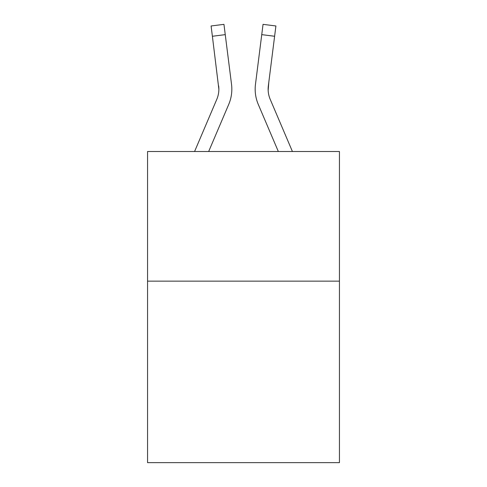 <?xml version="1.0" encoding="UTF-8"?>
<svg xmlns="http://www.w3.org/2000/svg" width="487" height="487" viewBox="0 0 487 487"><rect width="100%" height="100%" fill="white"/><g stroke="black" fill="none" stroke-linecap="round" stroke-linejoin="round"><path stroke-width="0.73" d="M339.439 281.151L339.439 462.65L147.561 462.65L147.561 151.506L339.439 151.506L339.439 281.151L147.561 281.151M208.667 151.506L228.726 104.407A38.893 38.893 0 0 0 231.526 84.294L225.25 34.638L212.387 36.263L211.09 25.975L223.953 24.35L225.25 34.638M194.581 151.506L216.794 99.33A25.927 25.927 0 0 0 218.87 89.218L212.387 36.263M231.331 82.741L231.526 84.294M278.333 151.506L258.274 104.407A38.893 38.893 0 0 1 255.474 84.294L263.047 24.35L275.91 25.975L274.613 36.263L261.75 34.638M292.419 151.506L270.206 99.33A25.927 25.927 0 0 1 268.337 85.919L268.16 90.436L268.337 85.919L268.16 90.436L268.337 85.919L268.16 90.436L268.337 85.919L268.16 90.436L268.337 85.919L268.16 90.436L268.337 85.919L268.16 90.436L268.337 85.919L268.16 90.436L268.337 85.919L268.16 90.436L268.337 85.919L268.16 90.436L268.337 85.919L268.16 90.436L268.337 85.919L268.16 90.436L268.337 85.919L268.16 90.436L268.337 85.919L268.16 90.436L268.337 85.919L268.16 90.436L268.337 85.919L268.16 90.436L268.337 85.919L268.16 90.436L268.337 85.919L274.613 36.263M216.794 99.33A25.927 25.927 0 0 0 218.87 89.218A25.927 25.927 0 0 1 216.794 99.33A25.927 25.927 0 0 0 218.87 89.218A25.927 25.927 0 0 1 216.794 99.33A25.927 25.927 0 0 0 218.87 89.218A25.927 25.927 0 0 1 216.794 99.33A25.927 25.927 0 0 0 218.87 89.218A25.927 25.927 0 0 1 216.794 99.33A25.927 25.927 0 0 0 218.87 89.218A25.927 25.927 0 0 1 216.794 99.33A25.927 25.927 0 0 0 218.87 89.218A25.927 25.927 0 0 1 216.794 99.33A25.927 25.927 0 0 0 218.87 89.218A25.927 25.927 0 0 1 216.794 99.33A25.927 25.927 0 0 0 218.87 89.218A25.927 25.927 0 0 1 216.794 99.33A25.927 25.927 0 0 0 218.87 89.218A25.927 25.927 0 0 1 216.794 99.33A25.927 25.927 0 0 0 218.87 89.218A25.927 25.927 0 0 1 216.794 99.33A25.927 25.927 0 0 0 218.87 89.218A25.927 25.927 0 0 1 216.794 99.33A25.927 25.927 0 0 0 218.87 89.218A25.927 25.927 0 0 1 216.794 99.33A25.927 25.927 0 0 0 218.87 89.218A25.927 25.927 0 0 1 216.794 99.33A25.927 25.927 0 0 0 218.87 89.218A25.927 25.927 0 0 1 216.794 99.33A25.927 25.927 0 0 0 218.87 89.218A25.927 25.927 0 0 1 216.794 99.33A25.927 25.927 0 0 0 218.87 89.218A25.927 25.927 0 0 1 216.794 99.33A25.927 25.927 0 0 0 218.87 89.218A25.927 25.927 0 0 1 216.794 99.33A25.927 25.927 0 0 0 218.87 89.218L218.663 85.919A25.927 25.927 0 0 1 216.794 99.33M268.818 82.096L268.16 90.436L268.337 85.919A25.927 25.927 0 0 0 270.206 99.33A25.927 25.927 0 0 1 268.337 85.919L268.16 90.436L268.337 85.919A25.927 25.927 0 0 0 270.206 99.33M255.212 91.069L255.17 89.151M255.474 84.294L255.669 82.741"/></g></svg>
